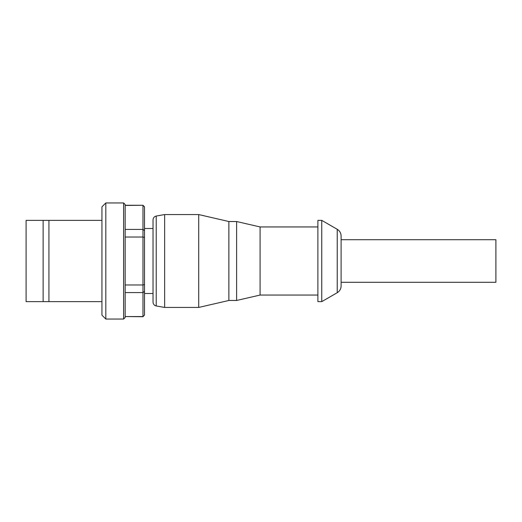 <?xml version="1.0" encoding="UTF-8"?>
<svg xmlns="http://www.w3.org/2000/svg" width="522" height="522" viewBox="0 0 522 522"><rect width="100%" height="100%" fill="white"/><g stroke="black" fill="none" stroke-linecap="round" stroke-linejoin="round"><path stroke-width="0.78" d="M153.031 228.492L144.516 228.492M144.516 315.034L142.969 316.723L144.516 315.034L144.516 291.42L142.969 292.581L142.969 316.554L125.169 316.554L142.969 316.723M144.516 230.58L144.516 237.386L142.969 237.034L142.969 229.419L125.169 229.419L125.169 205.446L142.969 205.276L144.516 206.823L142.969 205.446L142.969 229.419L144.516 230.58L144.516 206.966M125.169 237.034L142.969 237.034L142.969 284.966L125.169 284.966L125.169 292.581L142.969 292.581L142.969 284.966L144.516 284.614L144.516 237.386M144.516 284.614L144.516 291.42M123.623 202.954L125.169 204.5L125.169 317.5L123.623 319.046L123.623 202.954L105.816 202.954L105.816 319.046L123.623 319.046M101.947 220.369L26.1 220.369L26.1 301.631L101.947 301.631M43.13 301.631L43.13 220.369M48.931 301.631L48.931 220.369M105.816 319.046L101.947 315.177L101.947 206.823L105.816 202.954M495.9 282.285L495.9 239.715L341.107 239.715L341.107 236.009L341.107 285.991L341.107 282.285L495.9 282.285M156.228 216.043L156.228 305.957C154.244 305.455 153.181 304.182 153.031 302.147L153.031 219.853C153.181 217.818 154.244 216.545 156.228 216.043L164.639 214.562L164.639 307.438L198.706 307.438L198.706 214.562L164.639 214.562M198.706 214.562L228.877 221.53L228.877 300.47L198.706 307.438M228.877 221.53L236.623 221.53L236.623 300.47L228.877 300.47M236.623 221.53L260.087 226.946L260.087 295.054L236.623 300.47M260.087 226.946L317.885 226.946M317.885 220.369L317.885 301.631L321.754 301.631L321.754 220.369L317.885 220.369M341.107 236.009C341.01 233.086 339.718 230.848 337.238 229.302L321.754 220.369M337.238 229.302L337.238 292.698L321.754 301.631M153.031 293.508L144.516 293.508M142.969 205.276L125.169 205.276M156.228 305.957L164.639 307.438M260.087 295.054L317.885 295.054M337.238 292.698L338.171 292.059C340.076 290.486 341.055 288.464 341.107 285.991"/></g></svg>
